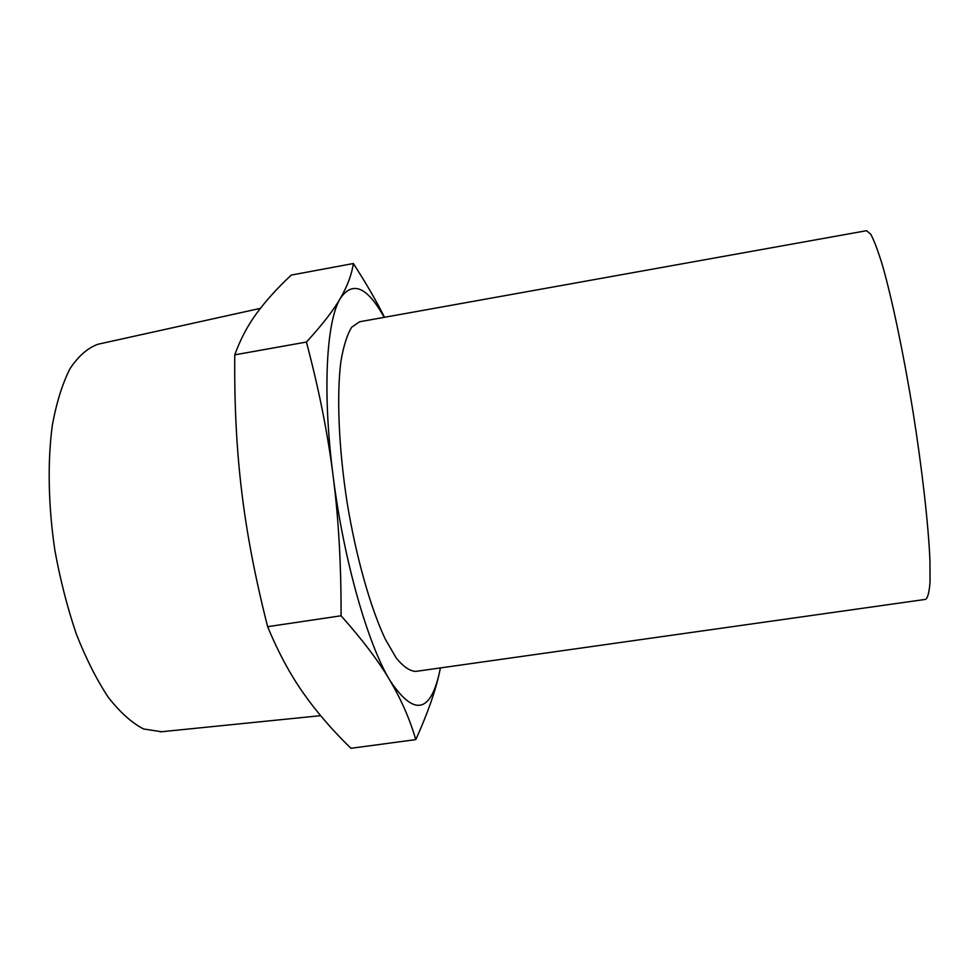 <?xml version="1.0" encoding="UTF-8"?>
<svg xmlns="http://www.w3.org/2000/svg" width="979" height="979" viewBox="0 0 979 979"><rect width="100%" height="100%" fill="white"/><g stroke="black" fill="none" stroke-linecap="round" stroke-linejoin="round"><path stroke-width="1.47" d="M440.428 667.911L439.155 673.809L440.391 667.911M384.16 317.343C367.345 286.871 352.758 280.52 340.398 298.265C347.386 286.198 351.706 274.622 353.358 263.522C366.109 283.274 376.499 301.189 384.514 317.282M415.781 739.61C409.895 719.394 401.304 699.704 389.997 680.54C413.505 715.686 429.891 713.446 439.155 673.809C435.068 692.275 427.272 714.205 415.781 739.61L350.947 748.299C332.114 729.979 316.168 711.464 303.111 692.765C290.078 674.286 278.244 652.259 267.634 626.682C255.262 578.038 246.586 532.76 241.629 490.858C236.551 448.896 234.262 403.556 234.776 354.839C240.296 339.517 247.528 325.774 256.486 313.586C265.431 301.263 277.02 288.426 291.277 275.075L353.358 263.522M333.117 475.892C327.757 433.513 318.848 388.896 306.415 342.05C322.287 324.759 333.619 310.159 340.398 298.265C326.374 320.671 322.226 391.808 333.117 475.892C343.556 559.731 367.774 644.194 389.997 680.54C378.934 661.571 362.622 639.985 341.071 615.779C341.23 564.822 338.575 518.197 333.117 475.892M306.415 342.05L234.776 354.839M341.071 615.779L267.634 626.682M415.683 671.41C409.76 671.104 403.275 666.65 396.238 658.01L385.371 639.311C370.588 608.143 356.234 557.663 347.19 503.071C338.71 448.394 336.556 395.957 340.851 361.728C343.47 346.162 347.104 334.647 351.718 327.182L359.599 321.761L866.501 230.701L870.723 234.189C874.186 240.565 878.224 251.334 882.813 266.508C892.358 300.259 903.69 354.349 913.113 412.306C922.291 470.287 928.447 525.209 929.928 560.257L930.05 581.673C929.316 591.965 927.847 597.851 925.632 599.368L415.683 671.41M161.535 731.729L143.558 728.976C131.908 722.943 120.184 712.443 108.388 697.464C96.799 680.001 86.128 658.879 76.35 634.111C67.38 607.69 60.196 579.641 54.812 549.965C48.228 505.213 47.457 461.586 52.34 425.143C56.549 402.393 62.46 383.523 70.072 368.545C78.442 356.062 87.743 347.961 97.973 344.241L99.332 343.947M160.14 731.876L320.622 715.673M97.973 344.241L260.414 308.348"/></g></svg>
